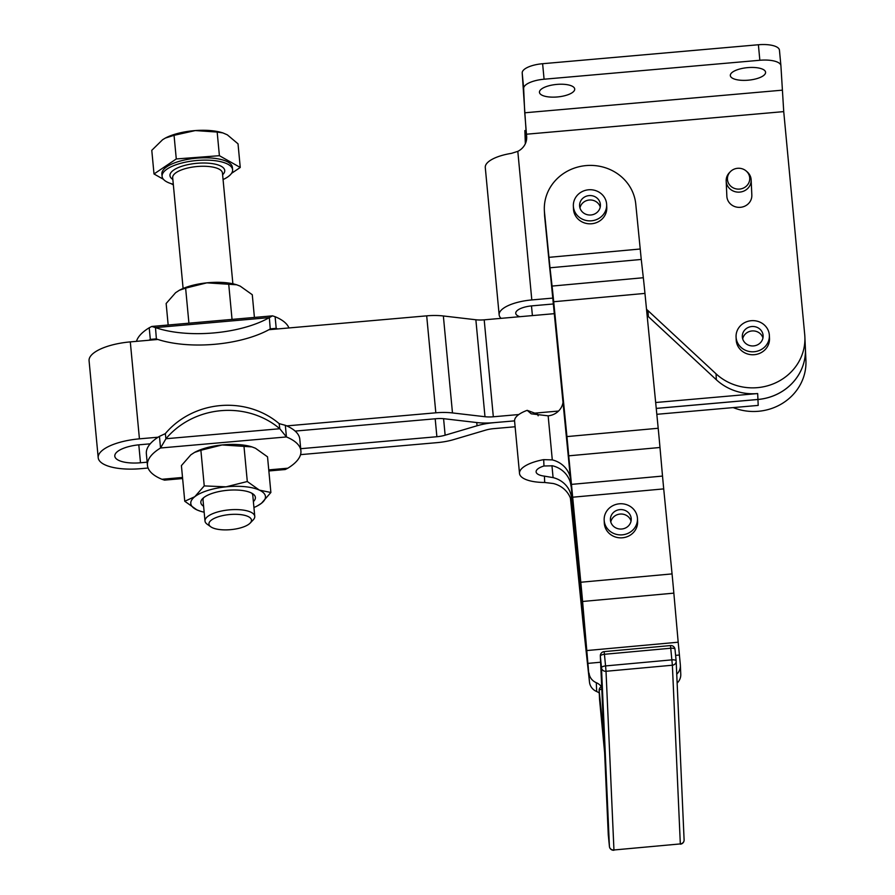 <?xml version="1.0" encoding="UTF-8"?>
<svg xmlns="http://www.w3.org/2000/svg" width="895" height="895" viewBox="0 0 895 895"><rect width="100%" height="100%" fill="white"/><g stroke="black" fill="none" stroke-linecap="round" stroke-linejoin="round"><path stroke-width="1.34" d="M248.407 524.526A21.346 7.563 -5.4 0 1 228.919 529.784A21.346 7.563 -5.4 0 1 210.795 526.808A21.346 7.563 -5.4 0 1 211.981 519.671A21.346 7.563 -5.4 0 1 239.435 514.491A21.346 7.563 -5.4 0 1 250.141 523.105A21.346 7.563 -5.4 0 1 248.407 524.526M250.141 523.105L253.218 519.883A24.993 8.861 174.6 0 0 254.762 516.359A24.993 8.861 174.6 0 0 236.157 509.579A24.993 8.861 174.6 0 0 208.557 515.867A24.993 8.861 174.6 0 0 205 521.047A24.993 8.861 174.6 0 0 207.17 524.213L210.795 526.808M223.068 179.559A35.408 12.552 174.6 0 0 227.554 177.076A35.408 12.552 174.6 0 0 232.599 169.726A35.408 12.552 174.6 0 0 206.23 160.127A35.408 12.552 174.6 0 0 167.141 169.021A35.408 12.552 174.6 0 0 162.096 176.371A35.408 12.552 174.6 0 0 173.294 184.247M232.599 169.726L232.387 167.399A35.408 12.552 174.6 0 0 206.007 157.8A35.408 12.552 174.6 0 0 166.917 166.694A35.408 12.552 174.6 0 0 161.872 174.044L162.096 176.371M165.485 137.998A37.489 13.291 -5.4 0 1 165.631 137.919A37.489 13.291 -5.4 0 1 176.55 133.769A37.489 13.291 -5.4 0 1 195.323 130.569L174.055 135.313L165.362 138.065L162.621 139.698L151.781 150.326L154.007 173.977L176.281 158.952L174.055 135.313M254.762 516.359L252.793 495.416A24.993 8.861 174.6 0 0 251.64 493.111M647.13 315.51A62.493 58.421 177.5 0 1 648.316 316.584L648.047 310.677L716.056 373.83A52.078 48.688 -2.5 0 0 773.783 383.642A52.078 48.688 -2.5 0 0 804.874 336.867A52.078 48.688 -2.5 0 0 804.717 334.618L783.729 111.618L780.921 65.827A20.831 7.384 -5.4 0 0 780.91 65.693L779.455 50.187A20.831 7.384 174.6 0 0 773.157 45.623A20.831 7.384 174.6 0 0 758.389 44.75L542.616 63.713A20.831 7.384 174.6 0 0 528.039 67.159A20.831 7.384 174.6 0 0 522.199 72.92L526.629 139.072M655.666 402.515L757.673 393.554A52.078 48.688 177.5 0 1 716.313 379.737L648.316 316.584M804.874 336.867L805.399 348.681A52.078 48.688 177.5 0 1 757.942 399.461L656.248 408.4M501.099 318.34A33.328 11.814 -5.4 0 1 499.153 314.872L485.28 167.499A33.328 11.814 174.6 0 1 511.515 153.347L517.813 151.356A16.669 15.584 -2.5 0 0 522.814 147.552A16.669 15.584 -2.5 0 0 526.696 136.879A16.669 15.584 -2.5 0 0 526.64 136.152L526.707 137.595M758.389 44.75L759.844 60.267A20.831 7.384 -5.4 0 1 774.611 61.14A20.831 7.384 -5.4 0 1 780.91 65.693M780.899 65.57L779.455 50.31A20.831 7.384 174.6 0 0 779.455 50.187M522.199 72.92L523.653 88.426A20.831 7.384 -5.4 0 1 529.504 82.676A20.831 7.384 -5.4 0 1 544.082 79.219L542.616 63.713M648.047 310.677A62.493 58.421 -2.5 0 0 646.526 309.301M556.802 84.41A17.71 6.276 174.6 0 0 544.417 87.341A17.71 6.276 174.6 0 0 539.45 92.342A17.71 6.276 174.6 0 0 550.738 97.085A17.71 6.276 174.6 0 0 569.746 94.02A17.71 6.276 174.6 0 0 574.713 89.019A17.71 6.276 174.6 0 0 556.802 84.41M747.672 67.628A17.71 6.276 174.6 0 0 735.287 70.571A17.71 6.276 174.6 0 0 730.331 75.572A17.71 6.276 174.6 0 0 741.608 80.315A17.71 6.276 174.6 0 0 760.627 77.25A17.71 6.276 174.6 0 0 765.583 72.249A17.71 6.276 174.6 0 0 747.672 67.628M656.829 414.307L758.199 405.401L757.942 399.494A52.078 48.688 -2.5 0 0 805.399 348.703A52.078 48.688 -2.5 0 0 805.399 348.692L805.925 360.495A52.078 48.688 177.5 0 1 733.206 407.594M578.796 564.342A45.824 42.848 177.5 0 1 576.57 554.508L586.684 652.131A37.489 0.66 84.8 0 1 588.317 667.793A37.489 0.66 -95.2 0 1 586.527 648.562L572.655 501.659A37.489 0.66 -95.2 0 1 570.853 482.439L550.738 277.439A37.489 0.66 -95.2 0 1 549.105 261.776L544.697 216.847A45.824 42.848 177.5 0 1 544.552 214.71L544.35 210.28A45.824 42.848 177.5 0 1 554.911 181.036A45.824 42.848 177.5 0 1 603.722 167.253A45.824 42.848 177.5 0 1 635.763 204.082L641.256 259.449L550 267.784L552.07 286.076A37.489 0.66 84.8 0 1 553.703 301.738L566.938 436.592A37.489 0.66 84.8 0 1 568.728 455.823L580.799 582.242A37.489 0.66 84.8 0 1 582.589 601.474L589.481 682.035A12.496 11.68 -2.5 0 0 593.933 689.933A12.496 11.68 -2.5 0 0 596.685 691.544A12.496 11.68 177.5 0 1 599.27 693.021M544.697 216.847L544.507 212.417A45.824 42.848 177.5 0 1 544.35 210.28M601.339 686.622A12.496 11.68 -2.5 0 0 601.261 686.521A12.496 11.68 -2.5 0 0 596.294 682.684A12.496 11.68 177.5 0 1 593.53 681.073A12.496 11.68 177.5 0 1 589.078 673.174M586.93 650.542L678.186 642.207L680.345 664.84A12.496 11.68 177.5 0 1 680.379 665.421A12.496 11.68 177.5 0 1 677.504 673.398A12.496 11.68 177.5 0 1 676.743 674.181M677.135 683.042A12.496 11.68 -2.5 0 0 677.895 682.259A12.496 11.68 -2.5 0 0 680.771 674.282L680.379 665.421M575.474 530.433L575.507 530.746A45.824 42.848 -2.5 0 0 575.552 531.261M576.593 541.799A45.824 42.848 177.5 0 1 575.765 536.653L570.842 482.248M650.452 349.397A45.824 42.848 -2.5 0 0 650.363 348.211A45.824 42.848 -2.5 0 0 650.195 346.701M570.518 478.545A24.993 23.371 -2.5 0 0 561.915 464.516A24.993 23.371 -2.5 0 0 552.293 459.896L543.69 459.638L543.97 465.993A16.669 5.907 174.6 0 0 536.105 471.878A16.669 5.907 174.6 0 0 544.417 476.14L544.697 482.483L553.345 483.524A24.993 23.371 177.5 0 1 562.966 488.144A24.993 23.371 177.5 0 1 571.804 503.963L571.547 498.056A24.993 23.371 -2.5 0 0 562.698 482.237A24.993 23.371 -2.5 0 0 553.088 477.617L544.417 476.14M543.97 465.993L552.562 465.803A24.993 23.371 177.5 0 1 562.183 470.423A24.993 23.371 177.5 0 1 571.021 486.242M268.858 470.96L285.225 469.528L287.821 468.208A77.071 27.32 174.6 0 0 300.944 451.36A77.071 27.32 174.6 0 0 300.91 450.879A77.071 27.32 174.6 0 0 286.422 436.939L279.799 428.739L279.162 423.648A77.071 70.269 172.9 0 0 165.306 433.65L165.944 438.74L160.541 447.992A77.071 27.32 174.6 0 0 147.418 464.852A77.071 27.32 174.6 0 0 147.44 465.322A77.071 27.32 174.6 0 0 161.928 479.272L164.512 480.134L182.625 478.545M300.91 450.879L299.814 439.244A77.071 27.32 174.6 0 0 295.149 431.088A77.071 27.32 -5.4 0 0 286.736 425.897A77.071 27.32 174.6 0 0 285.337 425.304L286.422 436.939L160.541 447.992L159.444 436.357A77.071 27.32 174.6 0 0 158.102 437.207A77.071 27.32 -5.4 0 0 150.215 443.83A77.071 27.32 174.6 0 0 146.321 453.217A77.071 27.32 174.6 0 0 146.355 453.687L147.44 465.322M727.434 178.866A11.154 10.427 177.5 0 1 730.365 171.683A11.154 10.427 177.5 0 1 746.161 170.979A11.154 10.427 177.5 0 1 749.741 178.519A11.154 10.427 177.5 0 1 738.711 189.125A11.154 10.427 177.5 0 1 727.434 178.866M730.365 171.683L729.459 172.612A12.496 11.68 -2.5 0 0 726.169 180.656A12.496 11.68 -2.5 0 0 726.181 181.014A12.496 11.68 -2.5 0 0 738.99 192.145A12.496 11.68 -2.5 0 0 751.162 180.264A12.496 11.68 -2.5 0 0 751.151 179.906A12.496 11.68 -2.5 0 0 747.146 171.829L746.161 170.979M751.151 179.906L751.834 195.121A12.496 11.68 177.5 0 1 751.834 195.479A12.496 11.68 177.5 0 1 739.673 207.36A12.496 11.68 177.5 0 1 726.852 196.229L726.181 181.014M194.841 452.255A37.489 13.291 -5.4 0 1 195.199 452.064A37.489 13.291 -5.4 0 1 203.747 448.608A37.489 13.291 -5.4 0 1 222.128 444.949L200.883 450.263L204.239 485.907L226.066 486.835A37.489 13.291 174.6 0 0 207.696 490.494A37.489 13.291 174.6 0 0 194.797 496.703A37.489 13.291 174.6 0 0 196.844 509.859A37.489 13.291 174.6 0 0 200.782 511.325A37.489 13.291 174.6 0 0 204.161 512.197M253.934 507.51A37.489 13.291 174.6 0 0 257.089 506.033A37.489 13.291 174.6 0 0 261.441 503.281L257.447 505.843M253.374 501.603A27.398 9.711 174.6 0 0 253.016 493.95A27.398 9.711 174.6 0 0 228.751 490.191A27.398 9.711 174.6 0 0 203.769 497.586A27.398 9.711 174.6 0 0 202.538 498.694A27.398 9.711 174.6 0 0 203.601 506.29M203.724 497.62A24.993 8.861 174.6 0 0 203.02 500.092L205 521.047M179.582 290.137A37.489 13.291 -5.4 0 1 179.94 289.958A37.489 13.291 -5.4 0 1 188.498 286.501A37.489 13.291 -5.4 0 1 206.868 282.842L185.623 288.145L179.313 290.282L175.599 292.71L166.146 303.494L168.17 325.019M749.025 327.134A10.416 9.733 177.5 0 1 763.122 335.759A10.416 9.733 177.5 0 1 756.409 345.302A10.416 9.733 177.5 0 1 742.313 336.677A10.416 9.733 177.5 0 1 749.025 327.134M762.954 337.986A10.416 9.733 -2.5 0 0 749.227 331.564A10.416 9.733 -2.5 0 0 742.682 338.881M769.364 335.48L769.499 338.433A16.669 15.584 177.5 0 1 756.197 354.42A16.669 15.584 177.5 0 1 737.267 344.788A16.669 15.584 177.5 0 1 736.205 339.91L736.07 336.956A16.669 15.584 -2.5 0 0 737.144 341.834A16.669 15.584 -2.5 0 0 756.062 351.466A16.669 15.584 -2.5 0 0 769.364 335.48A16.669 15.584 -2.5 0 0 768.302 330.602A16.669 15.584 -2.5 0 0 749.384 320.969A16.669 15.584 -2.5 0 0 736.07 336.956M586.314 196.206A10.416 9.733 177.5 0 1 600.411 204.832A10.416 9.733 177.5 0 1 593.698 214.375A10.416 9.733 177.5 0 1 579.602 205.76A10.416 9.733 177.5 0 1 586.314 196.206M600.232 207.058A10.416 9.733 -2.5 0 0 586.505 200.637A10.416 9.733 -2.5 0 0 579.971 207.964M606.653 204.552L606.776 207.506A16.669 15.584 177.5 0 1 593.474 223.493A16.669 15.584 177.5 0 1 574.556 213.86A16.669 15.584 177.5 0 1 573.482 208.982L573.359 206.029A16.669 15.584 -2.5 0 0 574.422 210.907A16.669 15.584 -2.5 0 0 593.34 220.539A16.669 15.584 -2.5 0 0 606.653 204.552A16.669 15.584 -2.5 0 0 605.579 199.686A16.669 15.584 -2.5 0 0 586.661 190.053A16.669 15.584 -2.5 0 0 573.359 206.029M617.125 510.239A10.416 9.733 177.5 0 1 631.221 518.865A10.416 9.733 177.5 0 1 624.509 528.408A10.416 9.733 177.5 0 1 610.412 519.782A10.416 9.733 177.5 0 1 617.125 510.239M631.042 521.091A10.416 9.733 -2.5 0 0 617.326 514.67A10.416 9.733 -2.5 0 0 610.782 521.986M637.464 518.585L637.598 521.539A16.669 15.584 177.5 0 1 624.285 537.526A16.669 15.584 177.5 0 1 605.367 527.882A16.669 15.584 177.5 0 1 604.304 523.016L604.17 520.062A16.669 15.584 -2.5 0 0 605.233 524.929A16.669 15.584 -2.5 0 0 624.151 534.572A16.669 15.584 -2.5 0 0 637.464 518.585A16.669 15.584 -2.5 0 0 636.401 513.719A16.669 15.584 -2.5 0 0 617.483 504.075A16.669 15.584 -2.5 0 0 604.17 520.062M553.681 303.942L532.066 305.844A16.669 5.907 174.6 0 0 515.744 313.317A16.669 5.907 174.6 0 0 519.861 316.696M571.547 498.056L576.29 548.467A45.824 42.848 -2.5 0 0 578.092 557.182M544.697 482.483A33.328 11.814 -5.4 0 1 519.514 473.444L514.58 421.086A33.328 11.814 -5.4 0 1 514.569 420.874L493.592 422.686L514.569 420.874A33.328 11.814 -5.4 0 1 518.798 414.542L493.324 416.779A16.669 5.907 174.6 0 1 484.989 416.723L475.86 319.761L443.361 315.969L452.478 412.931L484.989 416.723M254.415 317.445L252.278 294.724L240.184 286.12L236.683 284.778L206.868 282.842A37.489 13.291 -5.4 0 1 236.258 284.655A37.489 13.291 -5.4 0 1 236.493 284.722M185.623 288.145L188.923 323.196M228.684 283.76L232.04 319.403M136.487 341.342A77.071 27.32 -5.4 0 1 149.219 327.771L151.803 326.451L155.484 327.604L156.39 338.97A77.071 31.627 -4.6 0 0 270.245 328.968L269.339 317.602L272.527 315.845L275.112 316.707A77.071 27.32 -5.4 0 1 288.94 327.95M259.393 490.124A37.489 13.291 174.6 0 0 226.066 486.835L247.3 481.521L259.393 490.124L270.883 492.485L261.441 503.281A37.489 13.291 174.6 0 0 259.393 490.124M200.883 450.263L194.573 452.4L190.859 454.817L181.405 465.613L184.762 501.256L194.797 496.703L204.239 485.907M270.883 492.485L267.527 456.83L255.444 448.238L251.942 446.896L222.128 444.949A37.489 13.291 -5.4 0 1 251.517 446.762A37.489 13.291 -5.4 0 1 251.752 446.84M243.943 445.878L247.3 481.521M200.547 511.258L196.844 509.859L184.762 501.256M275.112 316.707L276.208 328.342A77.071 27.32 -5.4 0 1 277.607 328.946L268.914 329.707M157.878 339.462L148.973 340.245A77.071 27.32 -5.4 0 1 150.315 339.406L149.219 327.771M155.484 327.604A77.071 31.627 -4.6 0 0 269.339 317.602L155.484 327.604M270.76 328.823L276.208 328.342L270.245 328.968M156.39 338.97L150.315 339.406L155.864 338.914M286.736 425.897L435.82 412.808L426.691 315.845L277.607 328.946M426.691 315.845A33.328 11.814 -5.4 0 1 443.361 315.969M475.86 319.761A16.669 5.907 174.6 0 0 484.195 319.828L493.324 416.779M554.631 313.642L484.195 319.828M148.973 340.245L130.301 341.89A42.076 14.913 174.6 0 0 89.075 360.741L98.204 457.703A42.076 14.913 -5.4 0 1 139.43 438.841L158.102 437.207M279.799 428.739A77.071 70.269 172.9 0 0 165.944 438.74L279.799 428.739M159.444 436.357L165.306 433.65M279.162 423.648L285.337 425.304M493.592 422.686A33.328 11.814 174.6 0 1 476.923 422.563L444.412 418.77A16.669 5.907 -5.4 0 0 436.078 418.715L295.149 431.088M435.82 412.808A33.328 11.814 -5.4 0 1 452.478 412.931M300.541 454.638L437.14 442.633A33.328 11.814 174.6 0 0 453.664 439.602L485.582 430.148A16.669 5.907 -5.4 0 1 493.85 428.627L515.117 426.758M300.698 448.697L436.883 436.726A16.669 5.907 174.6 0 0 445.139 435.205L477.057 425.763A33.328 11.814 -5.4 0 1 493.592 422.72M147.149 462.178L140.493 462.771A25.407 9.006 -5.4 0 1 114.795 456.137A25.407 9.006 -5.4 0 1 139.698 444.748L150.215 443.83M148.089 468.029L140.75 468.678A42.076 14.913 -5.4 0 1 98.204 457.703M538.175 415.795L537.481 414.15L527.2 410.335A33.328 11.814 174.6 0 0 518.798 414.542M570.92 499.533L572.062 509.624A37.489 0.66 84.8 0 1 573.695 525.287L576.57 554.508A45.824 42.848 177.5 0 1 576.548 554.352L571.804 503.963M519.514 473.444A33.328 11.814 -5.4 0 1 543.69 459.638M563.156 400.445A16.669 15.584 177.5 0 1 548.154 415.839L531.238 413.814L527.2 410.335M563.078 401.799L559.341 362.106A45.824 42.848 177.5 0 1 559.207 360.17M534.762 413.143L558.525 411.051M570.406 498.067A37.489 0.66 -95.2 0 0 570.73 500.999L582.242 614.731A37.489 0.66 -95.2 0 0 583.876 630.404L589.481 682.035M544.507 212.417L550 267.784M552.07 286.076L643.326 277.73L641.256 259.449M643.326 277.73A37.489 0.66 84.8 0 1 644.959 293.403L553.703 301.738M566.938 436.592L658.194 428.257L644.959 293.403M658.194 428.257A37.489 0.66 84.8 0 1 659.984 447.489L568.728 455.823M571.256 484.408L662.513 476.073L659.984 447.489M662.513 476.073L663.71 488.894L572.453 497.228M580.799 582.242L672.055 573.908L663.71 488.894M672.055 573.908A37.489 0.66 84.8 0 1 673.846 593.139L582.589 601.474M678.186 642.207L673.846 593.139M757.942 399.494L656.248 408.433M499.153 314.872A33.328 11.814 -5.4 0 1 531.809 299.937L553.076 298.069M759.844 60.267L544.082 79.219M523.653 88.426L524.738 112.792L782.006 90.194M526.204 141.32L524.862 130.558L525.343 143.715M783.729 111.618L526.461 134.216L524.738 112.792M526.461 134.216L526.64 136.152M176.281 158.952L219.398 155.696L240.252 167.466L238.025 143.826L227.308 134.821L222.844 132.896L217.172 132.057L195.323 130.569A37.489 13.291 -5.4 0 1 221.949 132.628L222.844 132.896M173.35 184.896L171.102 183.632M163.416 179.291L154.007 173.977M240.252 167.466L231.525 173.35M219.398 155.696L217.172 132.057M684.082 839.655A4.162 3.893 177.5 0 1 684.104 839.857L676.161 661.159A4.162 4.162 0 0 0 676.15 660.935A4.162 3.893 -2.5 0 1 672.38 665.22L680.323 843.918L613.948 849.981L606.016 671.284L672.38 665.22L670.478 645.563L604.114 651.627L604.427 654.29L670.791 648.226A4.162 1.477 -5.6 0 1 673.745 648.394A4.162 1.477 -5.6 0 1 675.009 649.3A4.162 1.477 -5.6 0 1 675.009 649.334L676.15 660.935A4.162 1.477 174.4 0 0 676.15 660.935A4.162 1.477 174.4 0 0 674.886 660.029A4.162 1.477 174.4 0 0 671.932 659.861L605.568 665.925L604.427 654.29A4.162 1.477 -5.6 0 0 601.518 654.995A4.162 1.477 -5.6 0 0 600.344 656.147L601.485 667.782A4.162 3.893 -2.5 0 0 606.016 671.284L605.568 665.925A4.162 1.477 174.4 0 0 602.659 666.63A4.162 1.477 174.4 0 0 601.485 667.782L609.417 846.48A4.162 1.477 174.4 0 0 609.428 846.513L608.276 834.845A4.162 1.477 -5.6 0 1 608.276 834.845L604.64 752.885L599.56 699.532L599.169 690.671L603.98 738.118L600.344 656.147A4.162 3.893 177.5 0 1 600.332 655.957L603.968 737.916A4.162 3.893 -2.5 0 0 603.98 738.118M601.798 689.038A4.162 1.477 174.4 0 0 600.344 689.519A4.162 1.477 174.4 0 0 599.169 690.671A4.162 3.893 -2.5 0 1 599.158 690.47L599.549 699.342A4.162 3.893 177.5 0 1 599.549 699.14M680.312 844.186A4.162 4.162 0 0 0 684.104 839.857A4.162 3.893 177.5 0 1 680.323 843.918L613.948 849.981A4.162 3.893 177.5 0 1 609.417 846.48A4.162 4.162 0 0 0 613.948 850.25M222.609 174.749A27.499 9.744 174.6 0 0 209.732 163.304A27.499 9.744 174.6 0 0 173.887 169.927A27.499 9.744 174.6 0 0 172.836 179.436M183.106 288.47L172.679 177.713A24.993 8.861 -5.4 0 1 176.237 172.534A24.993 8.861 -5.4 0 1 203.836 166.257A24.993 8.861 -5.4 0 1 222.452 173.037L232.879 283.782M716.313 379.737L716.056 373.83M757.673 393.554L757.942 399.461M596.294 682.684L596.685 691.544M575.765 536.653L575.507 530.746M551.958 465.668L553.088 477.617M161.928 479.272L182.524 477.46M268.757 469.886L287.821 468.208M576.29 548.467L576.548 554.352M552.293 459.896L548.154 415.839M559.341 362.106L559.297 361.088M582.041 610.3L583.137 610.2M584.055 620.66L583.126 620.75M679.372 655.028L675.602 655.375M600.612 662.222L588.116 663.363M548.915 257.346L640.171 249.011M443.584 418.692L445.139 435.205M436.883 436.726L435.194 418.793M130.301 341.89L139.43 438.841M138.803 444.837L140.493 462.771M477.057 425.763L476.755 422.541M517.813 151.356L531.809 299.937M531.485 305.9L532.402 315.588M676.15 660.902L675.009 649.334A4.162 4.162 0 0 0 670.478 645.563M600.12 687.819A4.162 3.893 -2.5 0 0 599.158 690.47A4.162 4.162 0 0 1 601.686 686.454M603.733 732.636A4.162 1.477 174.4 0 0 603.353 733.318M608.287 834.901A4.162 1.477 -5.6 0 1 608.287 834.878L609.428 846.513M608.264 834.464A4.162 3.893 -2.5 0 0 608.276 834.845A4.162 4.162 0 0 1 608.264 834.655L604.628 752.695A4.162 3.893 -2.5 0 0 604.64 752.885M604.628 752.538A4.162 3.893 -2.5 0 0 604.628 752.695L603.756 742.201A4.162 1.477 -5.6 0 1 603.745 742.179L599.56 699.554A4.162 3.893 177.5 0 1 599.549 699.342A4.162 4.162 0 0 0 599.56 699.554A4.162 1.477 174.4 0 0 599.56 699.554A4.162 1.477 174.4 0 0 599.572 699.588M257.089 506.033L257.726 505.697M179.94 289.958L179.313 290.282M195.199 452.064L194.573 452.4M151.803 326.451L272.527 315.845M525.846 130.469L524.862 130.558M604.114 651.627A4.162 4.162 0 0 0 600.332 655.957"/></g></svg>
